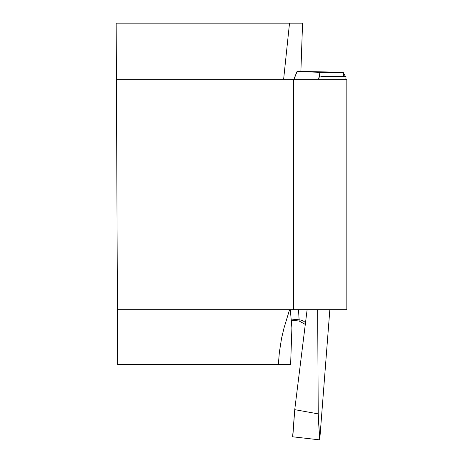 <?xml version="1.0" encoding="UTF-8"?>
<svg xmlns="http://www.w3.org/2000/svg" width="463" height="463" viewBox="0 0 463 463"><rect width="100%" height="100%" fill="white"/><g stroke="black" fill="none" stroke-linecap="round" stroke-linejoin="round"><path stroke-width="0.69" d="M290.324 309.678L291.898 328.001L290.625 364.427L117.66 364.427L116.172 23.15L289.52 23.15L283.634 79.271M289.52 23.15L302.57 23.15L300.875 71.609M116.416 79.271L346.828 79.271L346.828 309.678L117.423 309.678M293.444 79.271L293.444 309.678M278.35 364.427L279.357 352.43L281.556 338.303L284.004 328.041L289.578 309.678M345.983 76.447L345.867 79.271L345.994 76.447L343.83 76.447L343.315 72.344L320.182 72.344L318.799 79.271M317.659 309.678L318.226 413.447L319.742 439.7L329.841 309.678M343.315 72.344L316.246 71.724A810.441 56.498 -88 0 1 316.217 71.939M297.032 71.528L316.246 71.724M293.883 79.271L297.13 71.528L293.982 79.271M318.573 79.271L319.956 72.338L297.13 71.528M294.786 409.251L292.79 436.812L294.786 409.251L307.119 309.678M319.742 439.7L318.035 413.841L294.919 409.691M318.035 413.841L318.226 413.447M305.638 322.989A9.127 7.906 -3.3 0 0 299.121 319.806L298.502 309.678M292.79 436.812L319.534 439.85M292.633 436.644L294.781 409.28M299.133 319.858L299.092 320.853L299.121 319.806L291.129 319.042M321.496 72.714L343.326 72.708L345.439 76.447L320.859 76.453M297.026 71.505L293.86 79.271M299.005 320.992L291.233 320.251M299.086 320.992L305.453 324.476"/></g></svg>
